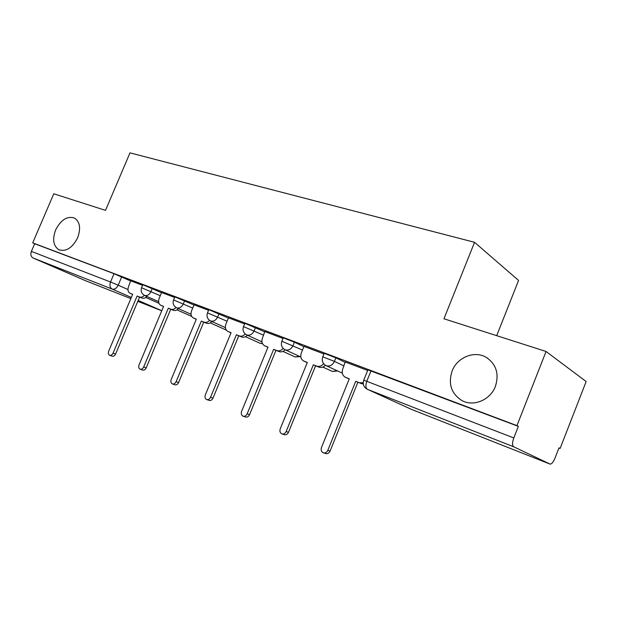 <?xml version="1.0" encoding="UTF-8"?>
<svg xmlns="http://www.w3.org/2000/svg" width="617" height="617" viewBox="0 0 617 617"><rect width="100%" height="100%" fill="white"/><g stroke="black" fill="none" stroke-linecap="round" stroke-linejoin="round"><path stroke-width="0.93" d="M77.642 237.769C72.351 247.949 66.088 251.937 58.854 249.738C53.286 245.952 52.214 239.35 55.63 229.94C60.913 219.752 67.207 215.788 74.526 218.063C79.971 221.819 81.012 228.383 77.642 237.769M495.382 386.435C490.345 400.117 473.27 407.066 461.771 400.479C451.258 393.615 448.035 383.797 452.107 371.033C457.158 357.359 474.488 350.225 486.265 357.374C496.269 364.184 499.307 373.871 495.382 386.435M161.531 292.713L142.835 284.722M193.993 305.014L174.85 296.831M228.406 318.063L208.801 309.672M264.971 331.923L244.864 323.308M303.88 346.685L294.402 342.165L283.249 337.823M345.381 362.434L335.872 357.837L324.18 353.31M558.925 448.004L560.113 448.459L558.979 447.857L554.891 458.369C553.272 462.179 551.675 464.1 550.102 464.107L513.683 446.77L367.516 389.366L411.354 409.341L549.917 464.046M496.693 335.671L518.573 280.427L474.55 242.311L443.955 318.773L546.053 351.482L516.953 425.63L32.701 242.859L53.779 193.784L105.515 210.358L129.986 152.869L474.55 242.311M546.053 351.482L586.15 381.537L560.113 448.459M85.732 280.781L33.195 258.053C30.943 256.718 30.333 254.505 31.382 251.404L34.668 243.746L114.037 273.709L130.873 281.09M34.668 243.746L32.701 242.859M363.768 380.141L513.807 437.947L518.349 426.37L516.953 425.63M513.807 437.947C512.203 442.574 512.156 445.513 513.683 446.77M367.67 370.47L345.204 361.971L342.782 368.843C341.571 372.591 342.389 375.383 345.242 377.211L349.284 378.807L321.472 447.518C320.74 449.893 321.287 451.629 323.123 452.716C325.128 453.348 326.678 452.569 327.789 450.379L355.708 381.314L359.372 382.748L363.228 382.787M323.933 353.927L303.996 346.415M282.995 338.44L264.778 331.545L262.48 337.977C261.307 341.502 261.978 344.085 264.5 345.713L268.009 347.101L241.609 411.346C240.9 413.552 241.34 415.148 242.944 416.12C244.71 416.66 246.106 415.904 247.147 413.853L273.655 349.299L276.863 350.556C279.139 351.281 281.236 350.564 283.157 348.397M244.617 323.917L228.498 317.848M208.546 310.274L194.07 304.821M174.596 297.425L161.608 292.535M142.581 285.316L130.657 280.804L128.591 286.512C127.488 289.666 127.935 291.903 129.94 293.222L132.663 294.294L108.708 351.142C108.044 353.094 108.337 354.459 109.587 355.245C110.983 355.654 112.147 354.945 113.073 353.125L137.113 296.029L139.65 297.024C141.278 297.548 142.882 296.993 144.455 295.342M518.349 426.37L367.925 369.853M349.23 378.938L345.582 377.365M363.32 384.098L357.868 382.309L330.064 451.127C328.954 453.31 327.403 454.081 325.406 453.456L323.724 452.917M355.708 381.314L357.868 382.309M304.004 346.384L301.335 352.909C300.147 356.549 300.888 359.233 303.572 360.953L307.335 362.441L280.241 428.846C279.516 431.136 280.018 432.795 281.73 433.82C283.604 434.407 285.077 433.635 286.149 431.522L313.343 364.786L316.768 366.128C319.321 366.922 321.604 366.112 323.624 363.675M307.281 362.565L303.888 361.099M325.39 365.256C323.424 367.269 321.287 367.894 319.004 367.146L315.58 365.812L288.494 432.309C287.422 434.422 285.956 435.186 284.082 434.599L282.231 433.99M313.343 364.786L315.58 365.812M267.963 347.224L264.801 345.844M285.147 349.785C283.272 351.69 281.275 352.292 279.162 351.597L275.953 350.34L249.553 414.678C248.512 416.722 247.116 417.478 245.358 416.938L243.376 416.267M273.655 349.299L275.953 350.34M228.506 317.824L225.969 323.94C224.812 327.372 225.429 329.856 227.804 331.398L231.082 332.694L205.338 394.911C204.636 397.055 205.037 398.582 206.541 399.5C208.199 400.001 209.533 399.261 210.544 397.271L236.388 334.761L239.404 335.941C241.463 336.604 243.399 335.957 245.219 333.982M231.036 332.81L228.074 331.522M247.402 335.224C245.612 337.052 243.73 337.646 241.756 336.998L238.74 335.818L212.996 398.127C211.986 400.109 210.659 400.849 209.001 400.348L206.911 399.631M236.388 334.761L238.74 335.818M194.077 304.798L191.602 310.729C190.468 314.061 191.023 316.459 193.26 317.925L196.337 319.136L171.218 379.455C170.531 381.53 170.894 383.003 172.297 383.874C173.863 384.337 175.135 383.604 176.115 381.676L201.335 321.087L204.173 322.197C206.055 322.807 207.86 322.205 209.587 320.377M196.291 319.251L193.514 318.04M211.909 321.534C210.196 323.293 208.415 323.871 206.572 323.262L203.733 322.159L178.606 382.555C177.627 384.484 176.362 385.209 174.796 384.746L172.629 383.982M201.335 321.087L203.733 322.159M161.615 292.512L159.201 298.273C158.075 301.512 158.577 303.834 160.698 305.222L163.59 306.364L139.056 364.894C138.385 366.899 138.709 368.318 140.036 369.143C141.517 369.583 142.735 368.858 143.684 366.984L168.302 308.199L170.978 309.248C172.721 309.811 174.418 309.233 176.061 307.521M163.544 306.472L160.929 305.322M178.467 308.623C176.824 310.32 175.135 310.891 173.408 310.32L170.732 309.279L146.198 367.886C145.25 369.753 144.039 370.47 142.558 370.038L140.321 369.244M168.302 308.199L170.732 309.279M146.9 296.438C145.327 298.08 143.73 298.636 142.103 298.104L139.573 297.116L115.61 354.035C114.693 355.855 113.528 356.557 112.132 356.156L109.834 355.338M132.616 294.402L130.156 293.314L132.616 294.402M137.113 296.029L139.573 297.116M141.563 287.738L160.273 295.705M152.276 288.463L151.003 291.486C149.36 294.733 147.247 296.052 144.686 295.443L144.432 295.335C141.44 293.576 140.491 291.023 141.594 287.669L142.866 284.645M173.547 299.931L192.705 308.099M184.66 300.703L183.365 303.819C181.66 307.158 179.454 308.5 176.747 307.844L176.462 307.729C173.416 305.924 172.451 303.294 173.585 299.854L174.889 296.746M207.466 312.865L227.095 321.241M219.02 313.683L217.685 316.899C215.935 320.339 213.621 321.704 210.744 321.002L210.436 320.863C207.32 319.012 206.348 316.313 207.505 312.78L208.839 309.572M243.499 326.609L263.621 335.201M255.531 327.48L254.158 330.797C252.353 334.345 249.924 335.741 246.869 334.977L246.522 334.823C243.345 332.918 242.35 330.141 243.545 326.509L244.91 323.2M281.853 341.232L302.5 350.07M294.402 342.165L292.998 345.597C291.131 349.261 288.579 350.68 285.332 349.862L284.938 349.685C281.684 347.718 280.673 344.864 281.9 341.124L283.303 337.7M322.745 356.834L334.437 361.385L343.962 365.927M335.872 357.837L334.437 361.385C332.509 365.171 329.81 366.621 326.354 365.734L325.907 365.534C322.575 363.498 321.534 360.552 322.799 356.703L324.241 353.163M121.696 276.91L118.194 285.193L127.974 289.543M145.766 297.448L158.993 303.325M161.762 310.721L138.177 300.425M131.336 297.44L112.155 289.065L33.195 258.053M85.562 280.72L130.85 298.597M137.792 301.335L161.731 310.791M322.822 367.069L332.316 371.419L337.083 370.717M282.964 351.405L295.119 356.927L299.446 356.341M245.497 336.697L260.035 343.26L262.379 343.414M371.041 370.748L366.853 381.129C365.418 385.286 365.642 388.031 367.516 389.366L367.053 389.157C363.598 387.052 362.518 384.013 363.814 380.026L367.987 369.691M114.037 273.709L110.528 282.008L118.194 285.193C116.59 288.347 114.577 289.643 112.155 289.065C109.934 287.715 109.394 285.363 110.528 282.008L31.382 251.404M411.5 409.395L367.447 389.335M345.682 377.403L347.865 378.406M359.372 382.748L361.523 383.735M327.789 450.379L330.064 451.127M303.957 361.122L306.209 362.148M316.768 366.128L319.004 367.146M286.149 431.522L288.494 432.309M264.847 345.867L267.161 346.908M276.863 350.556L279.162 351.597M247.147 413.853L249.553 414.678M228.113 331.537L230.473 332.594M239.404 335.941L241.756 336.998M210.544 397.271L212.996 398.127M193.537 318.048L195.944 319.12M204.173 322.197L206.572 323.262M176.115 381.676L178.606 382.555M160.944 305.33L163.382 306.41M170.978 309.248L173.408 310.32M143.684 366.984L146.198 367.886M139.65 297.024L142.103 298.104M113.073 353.125L115.61 354.035M58.854 249.738L59.325 249.954M342.319 373.138L326.216 365.68M332.416 371.457L337.646 370.971M300.834 356.981L285.231 349.816M295.196 356.958L300.078 356.634M261.947 341.841L246.792 334.954M260.089 343.283L262.495 343.654M225.413 327.627L210.69 320.979M226.3 330.087L210.235 322.876M191.031 314.261L176.701 307.829M191.694 316.421L176.979 309.857M158.608 301.659L144.648 295.435M486.265 357.374L488.024 358.5"/></g></svg>
